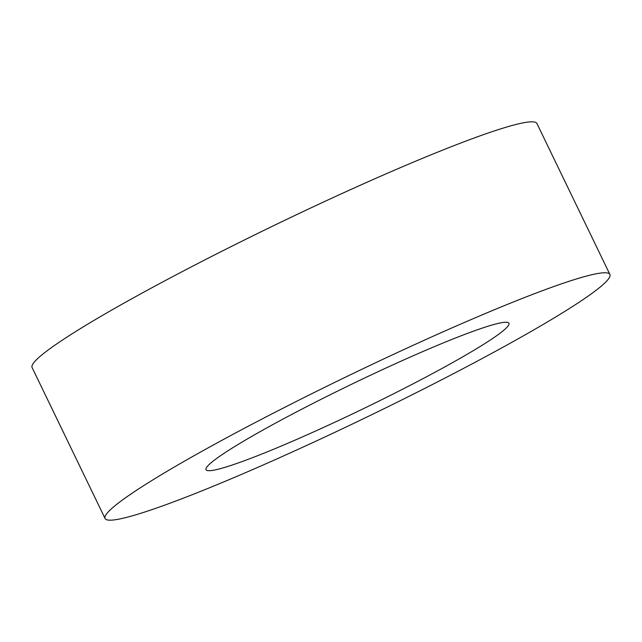 <?xml version="1.0" encoding="UTF-8"?>
<svg xmlns="http://www.w3.org/2000/svg" width="642" height="642" viewBox="0 0 642 642"><rect width="100%" height="100%" fill="white"/><g stroke="black" fill="none" stroke-linecap="round" stroke-linejoin="round"><path stroke-width="0.96" d="M468.307 320.783A280.361 22.614 -25.8 0 1 609.9 274.455A280.361 22.614 -25.8 0 1 246.664 472.175A280.361 22.614 -25.8 0 1 105.071 518.495A280.361 22.614 -25.8 0 1 468.307 320.783M105.071 518.495L32.1 367.545A280.361 22.614 -25.8 0 1 395.336 169.825A280.361 22.614 -25.8 0 1 536.929 123.505L609.9 274.455M290.995 441.897A168.212 13.57 -25.8 0 1 206.042 469.687A168.212 13.57 -25.8 0 1 423.977 351.062A168.212 13.57 -25.8 0 1 508.937 323.263A168.212 13.57 -25.8 0 1 290.995 441.897"/></g></svg>
